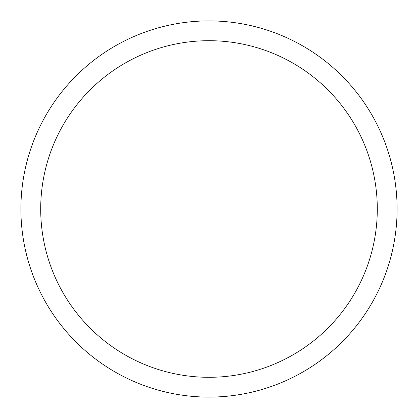 <?xml version="1.0" encoding="UTF-8"?>
<svg xmlns="http://www.w3.org/2000/svg" width="418" height="418" viewBox="0 0 418 418"><rect width="100%" height="100%" fill="white"/><g stroke="black" fill="none" stroke-linecap="round" stroke-linejoin="round"><path stroke-width="0.63" d="M209 397.1A188.1 188.1 0 0 0 397.1 209A188.1 188.1 0 0 0 209 20.9A188.1 188.1 0 0 0 20.9 209A188.1 188.1 0 0 0 209 397.1A188.1 188.1 0 0 1 20.9 209A188.1 188.1 0 0 1 209 20.9L209 40.698A168.302 168.302 0 0 0 40.698 209A168.302 168.302 0 0 0 209 377.302L209 397.1L209 377.302A168.302 168.302 0 0 1 40.698 209A168.302 168.302 0 0 1 209 40.698A168.302 168.302 0 0 1 377.302 209A168.302 168.302 0 0 1 209 377.302A168.302 168.302 0 0 0 377.302 209A168.302 168.302 0 0 0 209 40.698L209 20.9A188.1 188.1 0 0 1 397.1 209A188.1 188.1 0 0 1 209 397.1"/></g></svg>
